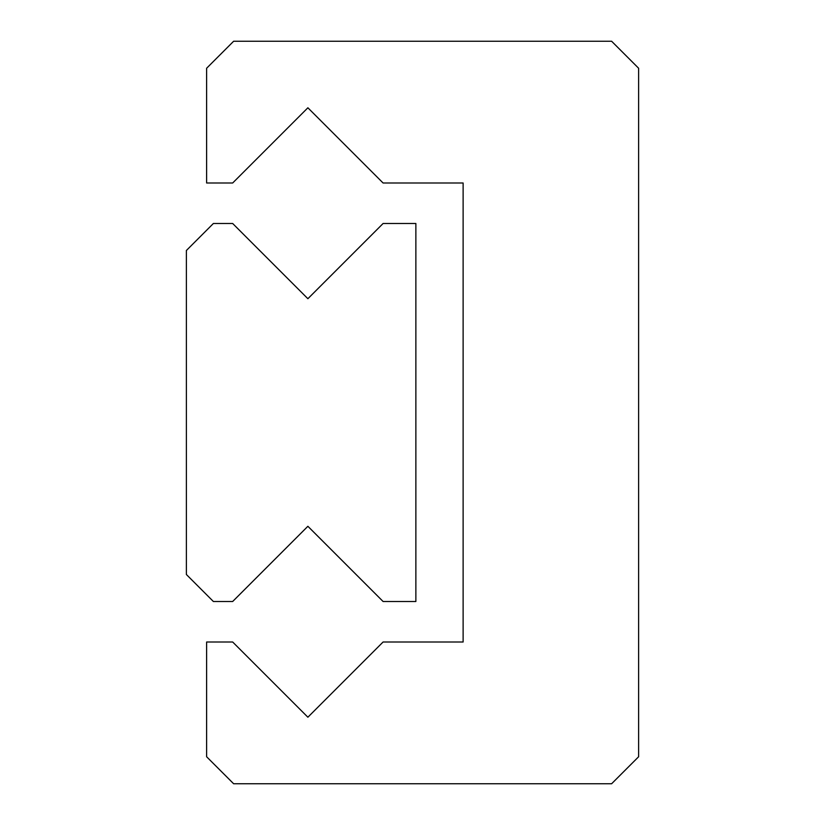 <?xml version="1.0" encoding="UTF-8"?>
<svg xmlns="http://www.w3.org/2000/svg" width="825" height="825" viewBox="0 0 825 825"><rect width="100%" height="100%" fill="white"/><g stroke="black" fill="none" stroke-linecap="round" stroke-linejoin="round"><path stroke-width="1.24" d="M415.872 223.503L383.089 223.503L307.88 298.712L232.671 223.503L213.376 223.503L186.378 250.501L186.378 574.499L213.376 601.497L232.671 601.497L307.88 526.288L383.089 601.497L415.872 601.497L415.872 223.503M611.624 41.25L233.63 41.25L206.621 68.248L206.621 182.995L232.671 182.995L307.88 107.786L383.089 182.995L463.124 182.995L463.124 642.005L383.089 642.005L307.88 717.214L232.671 642.005L206.621 642.005L206.621 756.752L233.63 783.75L611.624 783.75L638.622 756.752L638.622 68.248L611.624 41.25"/></g></svg>
